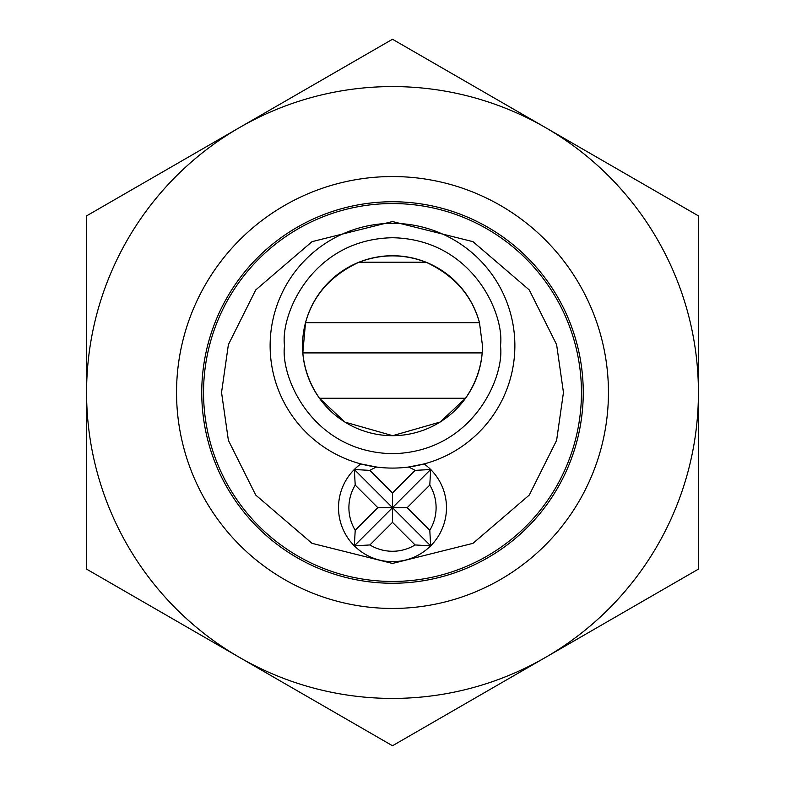 <?xml version="1.0" encoding="UTF-8"?>
<svg xmlns="http://www.w3.org/2000/svg" width="785" height="785" viewBox="0 0 785 785"><rect width="100%" height="100%" fill="white"/><g stroke="black" fill="none" stroke-linecap="round" stroke-linejoin="round"><path stroke-width="1.18" d="M608.444 392.5A215.944 215.944 0 0 1 284.523 579.516A215.944 215.944 0 0 1 284.523 205.484A215.944 215.944 0 0 1 608.444 392.5M545.457 657.438A305.924 305.924 0 0 1 86.576 392.5A305.924 305.924 0 0 1 545.457 127.562A305.924 305.924 0 0 1 545.457 657.438L698.424 569.125L698.424 215.875L392.5 39.25L86.576 215.875L86.576 569.125L392.5 745.75L545.457 657.438M583.255 392.5A190.755 190.755 0 0 1 297.123 557.693A190.755 190.755 0 0 1 297.123 227.307A190.755 190.755 0 0 1 583.255 392.5M581.449 392.5A188.95 188.95 0 0 1 392.5 581.449A188.95 188.95 0 0 1 203.55 392.5A188.95 188.95 0 0 1 392.5 203.55A188.95 188.95 0 0 1 581.449 392.5A188.95 188.95 0 0 1 392.5 581.449A188.95 188.95 0 0 1 203.55 392.5A188.95 188.95 0 0 1 392.5 203.55A188.95 188.95 0 0 1 581.449 392.5M424.135 463.925A53.988 53.988 0 0 1 430.671 545.85A53.988 53.988 0 0 1 354.329 545.85A53.988 53.988 0 0 1 360.864 463.925L376.663 467.055A122.372 122.372 0 0 1 270.128 345.4A122.372 122.372 0 0 1 387.417 223.45A122.372 122.372 0 0 1 514.42 335.244A122.372 122.372 0 0 1 408.337 467.055L424.135 463.925M355.212 485.081L377.811 507.669L355.212 530.267A43.597 43.597 0 0 1 355.212 485.081L354.329 469.499L369.912 470.382A43.597 43.597 0 0 1 376.663 467.055A122.372 122.372 0 0 0 408.337 467.055A43.597 43.597 0 0 1 415.088 470.382L392.5 492.98L369.912 470.382M355.212 530.267L354.329 545.85L369.912 544.957L392.5 522.368L415.088 544.957L430.671 545.85L429.787 530.267L407.189 507.669L429.787 485.081L430.671 469.499L415.088 470.382M415.088 544.957A43.597 43.597 0 0 1 369.912 544.957M429.787 485.081A43.597 43.597 0 0 1 429.787 530.267M354.329 469.499L392.5 507.669L392.5 492.98M305.522 322.674L479.478 322.674A89.981 89.981 0 0 0 336.657 275.152A89.981 89.981 0 0 0 350.1 425.068A89.981 89.981 0 0 0 482.186 352.907C480.724 369.117 475.17 384.228 465.544 398.26L440.149 422.036L392.657 435.685L344.998 422.124L319.456 398.26C309.839 384.277 304.295 369.166 302.814 352.907L305.522 322.674C312.989 295.543 330.809 275.388 358.98 262.21C381.314 253.761 403.667 253.761 426.019 262.21C454.113 275.309 471.932 295.464 479.478 322.674L482.481 345.714L482.186 352.907L302.814 352.907M377.811 507.669L392.5 507.669L430.671 469.499M354.329 545.85L392.5 507.669L392.5 522.368M430.671 545.85L392.5 507.669L407.189 507.669M426.019 262.21L358.98 262.21M465.544 398.26L319.456 398.26M392.5 583.255A190.755 190.755 0 0 0 557.693 297.123A190.755 190.755 0 0 0 227.307 297.123A190.755 190.755 0 0 0 392.5 583.255M221.547 392.5L228.386 344.635L255.733 289.93L312.047 241.652L392.5 221.547L472.953 241.652L529.267 289.93L556.614 344.635L563.453 392.5L556.614 440.365L529.267 495.07L472.953 543.348L392.5 563.453L312.047 543.348L255.733 495.07L228.386 440.365L221.547 392.5M376.663 467.055A122.372 122.372 0 0 1 270.128 345.4A122.372 122.372 0 0 1 387.417 223.45A122.372 122.372 0 0 1 514.42 335.244A122.372 122.372 0 0 1 408.337 467.055M284.523 345.714C280.186 314.128 312.587 239.209 392.5 237.737C472.413 239.209 504.814 314.128 500.477 345.714C504.814 377.291 472.413 452.209 392.5 453.681C312.587 452.209 280.186 377.291 284.523 345.714"/></g></svg>
